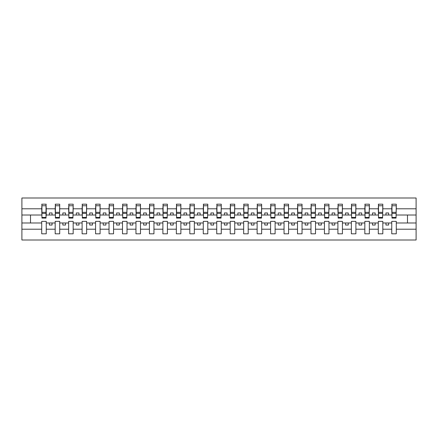 <?xml version="1.0" encoding="UTF-8"?>
<svg xmlns="http://www.w3.org/2000/svg" width="438" height="438" viewBox="0 0 438 438"><rect width="100%" height="100%" fill="white"/><g stroke="black" fill="none" stroke-linecap="round" stroke-linejoin="round"><path stroke-width="0.66" d="M391.758 229.205L382.817 229.205L382.817 221.371L378.295 221.371L378.295 229.205L369.354 229.205L369.354 221.371L364.832 221.371L364.832 229.205L355.891 229.205L355.891 221.371L351.369 221.371L351.369 229.205L342.428 229.205L342.428 221.371L337.906 221.371L337.906 229.205L328.965 229.205L328.965 221.371L324.443 221.371L324.443 229.205L315.502 229.205L315.502 221.371L310.98 221.371L310.98 229.205L302.039 229.205L302.039 221.371L297.517 221.371L297.517 229.205L288.576 229.205L288.576 221.371L284.054 221.371L284.054 229.205L275.113 229.205L275.113 221.371L270.591 221.371L270.591 229.205L261.65 229.205L261.65 221.371L257.128 221.371L257.128 229.205L248.187 229.205L248.187 221.371L243.665 221.371L243.665 229.205L234.724 229.205L234.724 221.371L230.202 221.371L230.202 229.205L221.261 229.205L221.261 221.371L216.739 221.371L216.739 229.205L207.798 229.205L207.798 221.371L203.276 221.371L203.276 229.205L194.335 229.205L194.335 221.371L189.813 221.371L189.813 229.205L180.872 229.205L180.872 221.371L176.35 221.371L176.35 229.205L167.409 229.205L167.409 221.371L162.887 221.371L162.887 229.205L153.946 229.205L153.946 221.371L149.424 221.371L149.424 229.205L140.483 229.205L140.483 221.371L135.961 221.371L135.961 229.205L127.02 229.205L127.02 221.371L122.498 221.371L122.498 229.205L113.557 229.205L113.557 221.371L109.035 221.371L109.035 229.205L100.094 229.205L100.094 221.371L95.572 221.371L95.572 229.205L86.631 229.205L86.631 221.371L82.109 221.371L82.109 229.205L73.168 229.205L73.168 221.371L68.646 221.371L68.646 229.205L59.705 229.205L59.705 221.371L55.183 221.371L55.183 229.205L46.242 229.205L46.242 221.371L41.72 221.371L41.72 229.205L21.9 229.205L21.9 240.002L416.1 240.002L416.1 229.205L396.28 229.205L396.28 233.81L391.758 233.81L391.758 222.986L385.944 222.986L385.944 225.033L388.637 225.033L388.637 222.986M396.28 229.205L396.28 221.371L391.758 221.371L391.758 222.986M378.295 229.205L378.295 233.81L382.817 233.81L382.817 229.205M364.832 229.205L364.832 233.81L369.354 233.81L369.354 229.205M351.369 229.205L351.369 233.81L355.891 233.81L355.891 229.205M337.906 229.205L337.906 233.81L342.428 233.81L342.428 229.205M324.443 229.205L324.443 233.81L328.965 233.81L328.965 229.205M310.98 229.205L310.98 233.81L315.502 233.81L315.502 229.205M297.517 229.205L297.517 233.81L302.039 233.81L302.039 229.205M284.054 229.205L284.054 233.81L288.576 233.81L288.576 229.205M270.591 229.205L270.591 233.81L275.113 233.81L275.113 229.205M257.128 229.205L257.128 233.81L261.65 233.81L261.65 229.205M243.665 229.205L243.665 233.81L248.187 233.81L248.187 229.205M230.202 229.205L230.202 233.81L234.724 233.81L234.724 229.205M216.739 229.205L216.739 233.81L221.261 233.81L221.261 229.205M203.276 229.205L203.276 233.81L207.798 233.81L207.798 229.205M189.813 229.205L189.813 233.81L194.335 233.81L194.335 229.205M176.35 229.205L176.35 233.81L180.872 233.81L180.872 229.205M162.887 229.205L162.887 233.81L167.409 233.81L167.409 229.205M149.424 229.205L149.424 233.81L153.946 233.81L153.946 229.205M135.961 229.205L135.961 233.81L140.483 233.81L140.483 229.205M122.498 229.205L122.498 233.81L127.02 233.81L127.02 229.205M109.035 229.205L109.035 233.81L113.557 233.81L113.557 229.205M95.572 229.205L95.572 233.81L100.094 233.81L100.094 229.205M82.109 229.205L82.109 233.81L86.631 233.81L86.631 229.205M68.646 229.205L68.646 233.81L73.168 233.81L73.168 229.205M55.183 229.205L55.183 233.81L59.705 233.81L59.705 229.205M391.972 217.44L396.067 217.44L396.067 218.086L391.972 218.086L391.972 204.19L391.758 208.795L382.817 208.795L382.604 216.629M391.972 216.629L391.758 208.795M378.509 217.44L382.604 217.44L382.604 218.086L378.509 218.086L378.509 204.19L378.295 208.795L369.354 208.795L369.141 216.629M378.509 216.629L378.295 208.795M365.046 217.44L369.141 217.44L369.141 218.086L365.046 218.086L365.046 204.19L364.832 208.795L355.891 208.795L355.678 216.629M365.046 216.629L364.832 208.795M351.583 217.44L355.678 217.44L355.678 218.086L351.583 218.086L351.583 204.19L351.369 208.795L342.428 208.795L342.215 216.629M351.583 216.629L351.369 208.795M338.12 217.44L342.215 217.44L342.215 218.086L338.12 218.086L338.12 204.19L337.906 208.795L328.965 208.795L328.752 216.629M338.12 216.629L337.906 208.795M324.657 217.44L328.752 217.44L328.752 218.086L324.657 218.086L324.657 204.19L324.443 208.795L315.502 208.795L315.289 216.629M324.657 216.629L324.443 208.795M311.194 217.44L315.289 217.44L315.289 218.086L311.194 218.086L311.194 204.19L310.98 208.795L302.039 208.795L301.826 216.629M311.194 216.629L310.98 208.795M297.73 217.44L301.826 217.44L301.826 218.086L297.73 218.086L297.73 204.19L297.517 208.795L288.576 208.795L288.363 216.629M297.73 216.629L297.517 208.795M284.267 217.44L288.363 217.44L288.363 218.086L284.267 218.086L284.267 204.19L284.054 208.795L275.113 208.795L274.9 216.629M284.267 216.629L284.054 208.795M270.804 217.44L274.9 217.44L274.9 218.086L270.804 218.086L270.804 204.19L270.591 208.795L261.65 208.795L261.437 216.629M270.804 216.629L270.591 208.795M257.341 217.44L261.437 217.44L261.437 218.086L257.341 218.086L257.341 204.19L257.128 208.795L248.187 208.795L247.974 216.629M257.341 216.629L257.128 208.795M243.878 217.44L247.974 217.44L247.974 218.086L243.878 218.086L243.878 204.19L243.665 208.795L234.724 208.795L234.511 216.629M243.878 216.629L243.665 208.795M230.415 217.44L234.511 217.44L234.511 218.086L230.415 218.086L230.415 204.19L230.202 208.795L221.261 208.795L221.048 216.629M230.415 216.629L230.202 208.795M216.952 217.44L221.048 217.44L221.048 218.086L216.952 218.086L216.952 204.19L216.739 208.795L207.798 208.795L207.585 216.629M216.952 216.629L216.739 208.795M203.489 217.44L207.585 217.44L207.585 218.086L203.489 218.086L203.489 204.19L203.276 208.795L194.335 208.795L194.122 216.629M203.489 216.629L203.276 208.795M190.026 217.44L194.122 217.44L194.122 218.086L190.026 218.086L190.026 204.19L189.813 208.795L180.872 208.795L180.659 216.629M190.026 216.629L189.813 208.795M176.563 217.44L180.659 217.44L180.659 218.086L176.563 218.086L176.563 204.19L176.35 208.795L167.409 208.795L167.196 216.629M176.563 216.629L176.35 208.795M163.1 217.44L167.196 217.44L167.196 218.086L163.1 218.086L163.1 204.19L162.887 208.795L153.946 208.795L153.733 216.629M163.1 216.629L162.887 208.795M149.637 217.44L153.733 217.44L153.733 218.086L149.637 218.086L149.637 204.19L149.424 208.795L140.483 208.795L140.269 216.629M149.637 216.629L149.424 208.795M136.174 217.44L140.269 217.44L140.269 218.086L136.174 218.086L136.174 204.19L135.961 208.795L127.02 208.795L126.806 216.629M136.174 216.629L135.961 208.795M122.711 217.44L126.806 217.44L126.806 218.086L122.711 218.086L122.711 204.19L122.498 208.795L113.557 208.795L113.343 216.629M122.711 216.629L122.498 208.795M109.248 217.44L113.343 217.44L113.343 218.086L109.248 218.086L109.248 204.19L109.035 208.795L100.094 208.795L99.88 216.629M109.248 216.629L109.035 208.795M95.785 217.44L99.88 217.44L99.88 218.086L95.785 218.086L95.785 204.19L95.572 208.795L86.631 208.795L86.417 216.629M95.785 216.629L95.572 208.795M82.322 217.44L86.417 217.44L86.417 218.086L82.322 218.086L82.322 204.19L82.109 208.795L73.168 208.795L72.954 216.629M82.322 216.629L82.109 208.795M68.859 217.44L72.954 217.44L72.954 218.086L68.859 218.086L68.859 204.19L68.646 208.795L59.705 208.795L59.491 216.629M68.859 216.629L68.646 208.795M55.396 217.44L59.491 217.44L59.491 218.086L55.396 218.086L55.396 204.19L55.183 208.795L46.242 208.795L46.028 204.19L46.028 218.086L41.933 218.086L41.933 213.388L46.028 213.388M55.396 216.629L55.183 208.795M41.72 229.205L41.72 233.81L46.242 233.81L46.242 229.205M41.933 213.388L41.933 204.19L41.72 208.795L21.9 208.795L21.9 197.998L416.1 197.998L416.1 208.795L396.28 208.795L396.067 216.629M41.933 216.629L41.72 208.795M391.758 204.19L396.28 204.19L396.28 208.795M378.295 204.19L382.817 204.19L382.817 208.795M364.832 204.19L369.354 204.19L369.354 208.795M351.369 204.19L355.891 204.19L355.891 208.795M337.906 204.19L342.428 204.19L342.428 208.795M324.443 204.19L328.965 204.19L328.965 208.795M310.98 204.19L315.502 204.19L315.502 208.795M297.517 204.19L302.039 204.19L302.039 208.795M284.054 204.19L288.576 204.19L288.576 208.795M270.591 204.19L275.113 204.19L275.113 208.795M257.128 204.19L261.65 204.19L261.65 208.795M243.665 204.19L248.187 204.19L248.187 208.795M230.202 204.19L234.724 204.19L234.724 208.795M216.739 204.19L221.261 204.19L221.261 208.795M203.276 204.19L207.798 204.19L207.798 208.795M189.813 204.19L194.335 204.19L194.335 208.795M176.35 204.19L180.872 204.19L180.872 208.795M162.887 204.19L167.409 204.19L167.409 208.795M149.424 204.19L153.946 204.19L153.946 208.795M135.961 204.19L140.483 204.19L140.483 208.795M122.498 204.19L127.02 204.19L127.02 208.795M109.035 204.19L113.557 204.19L113.557 208.795M95.572 204.19L100.094 204.19L100.094 208.795M82.109 204.19L86.631 204.19L86.631 208.795M68.646 204.19L73.168 204.19L73.168 208.795M55.183 204.19L59.705 204.19L59.705 208.795M41.72 204.19L46.242 204.19M385.944 222.986L382.817 222.986M391.758 215.014L388.637 215.014L388.637 212.967L385.944 212.967L385.944 215.014L382.817 215.014M385.944 215.014L388.637 215.014M375.174 225.033L375.174 222.986L372.481 222.986L372.481 225.033L375.174 225.033M372.481 222.986L369.354 222.986M378.295 222.986L375.174 222.986M378.295 215.014L375.174 215.014L375.174 212.967L372.481 212.967L372.481 215.014L369.354 215.014M372.481 215.014L375.174 215.014M361.711 225.033L361.711 222.986L359.018 222.986L359.018 225.033L361.711 225.033M359.018 222.986L355.891 222.986M364.832 222.986L361.711 222.986M364.832 215.014L361.711 215.014L361.711 212.967L359.018 212.967L359.018 215.014L355.891 215.014M359.018 215.014L361.711 215.014M348.248 225.033L348.248 222.986L345.555 222.986L345.555 225.033L348.248 225.033M345.555 222.986L342.428 222.986M351.369 222.986L348.248 222.986M351.369 215.014L348.248 215.014L348.248 212.967L345.555 212.967L345.555 215.014L342.428 215.014M345.555 215.014L348.248 215.014M334.785 225.033L334.785 222.986L332.092 222.986L332.092 225.033L334.785 225.033M332.092 222.986L328.965 222.986M337.906 222.986L334.785 222.986M337.906 215.014L334.785 215.014L334.785 212.967L332.092 212.967L332.092 215.014L328.965 215.014M332.092 215.014L334.785 215.014M321.322 225.033L321.322 222.986L318.629 222.986L318.629 225.033L321.322 225.033M318.629 222.986L315.502 222.986M324.443 222.986L321.322 222.986M324.443 215.014L321.322 215.014L321.322 212.967L318.629 212.967L318.629 215.014L315.502 215.014M318.629 215.014L321.322 215.014M307.859 225.033L307.859 222.986L305.166 222.986L305.166 225.033L307.859 225.033M305.166 222.986L302.039 222.986M310.98 222.986L307.859 222.986M310.98 215.014L307.859 215.014L307.859 212.967L305.166 212.967L305.166 215.014L302.039 215.014M305.166 215.014L307.859 215.014M294.391 225.033L294.391 222.986L291.703 222.986L291.703 225.033L294.391 225.033M291.703 222.986L288.576 222.986M297.517 222.986L294.391 222.986M297.517 215.014L294.391 215.014L294.391 212.967L291.703 212.967L291.703 215.014L288.576 215.014M291.703 215.014L294.391 215.014M280.928 225.033L280.928 222.986L278.239 222.986L278.239 225.033L280.928 225.033M278.239 222.986L275.113 222.986M284.054 222.986L280.928 222.986M284.054 215.014L280.928 215.014L280.928 212.967L278.239 212.967L278.239 215.014L275.113 215.014M278.239 215.014L280.928 215.014M267.465 225.033L267.465 222.986L264.776 222.986L264.776 225.033L267.465 225.033M264.776 222.986L261.65 222.986M270.591 222.986L267.465 222.986M270.591 215.014L267.465 215.014L267.465 212.967L264.776 212.967L264.776 215.014L261.65 215.014M264.776 215.014L267.465 215.014M254.002 225.033L254.002 222.986L251.313 222.986L251.313 225.033L254.002 225.033M251.313 222.986L248.187 222.986M257.128 222.986L254.002 222.986M257.128 215.014L254.002 215.014L254.002 212.967L251.313 212.967L251.313 215.014L248.187 215.014M251.313 215.014L254.002 215.014M240.539 225.033L240.539 222.986L237.85 222.986L237.85 225.033L240.539 225.033M237.85 222.986L234.724 222.986M243.665 222.986L240.539 222.986M243.665 215.014L240.539 215.014L240.539 212.967L237.85 212.967L237.85 215.014L234.724 215.014M237.85 215.014L240.539 215.014M227.076 225.033L227.076 222.986L224.387 222.986L224.387 225.033L227.076 225.033M224.387 222.986L221.261 222.986M230.202 222.986L227.076 222.986M230.202 215.014L227.076 215.014L227.076 212.967L224.387 212.967L224.387 215.014L221.261 215.014M224.387 215.014L227.076 215.014M213.613 225.033L213.613 222.986L210.924 222.986L210.924 225.033L213.613 225.033M210.924 222.986L207.798 222.986M216.739 222.986L213.613 222.986M216.739 215.014L213.613 215.014L213.613 212.967L210.924 212.967L210.924 215.014L207.798 215.014M210.924 215.014L213.613 215.014M200.15 225.033L200.15 222.986L197.461 222.986L197.461 225.033L200.15 225.033M197.461 222.986L194.335 222.986M203.276 222.986L200.15 222.986M203.276 215.014L200.15 215.014L200.15 212.967L197.461 212.967L197.461 215.014L194.335 215.014M197.461 215.014L200.15 215.014M186.687 225.033L186.687 222.986L183.998 222.986L183.998 225.033L186.687 225.033M183.998 222.986L180.872 222.986M189.813 222.986L186.687 222.986M189.813 215.014L186.687 215.014L186.687 212.967L183.998 212.967L183.998 215.014L180.872 215.014M183.998 215.014L186.687 215.014M173.224 225.033L173.224 222.986L170.535 222.986L170.535 225.033L173.224 225.033M170.535 222.986L167.409 222.986M176.35 222.986L173.224 222.986M176.35 215.014L173.224 215.014L173.224 212.967L170.535 212.967L170.535 215.014L167.409 215.014M170.535 215.014L173.224 215.014M159.761 225.033L159.761 222.986L157.072 222.986L157.072 225.033L159.761 225.033M157.072 222.986L153.946 222.986M162.887 222.986L159.761 222.986M162.887 215.014L159.761 215.014L159.761 212.967L157.072 212.967L157.072 215.014L153.946 215.014M157.072 215.014L159.761 215.014M146.297 225.033L146.297 222.986L143.609 222.986L143.609 225.033L146.297 225.033M143.609 222.986L140.483 222.986M149.424 222.986L146.297 222.986M149.424 215.014L146.297 215.014L146.297 212.967L143.609 212.967L143.609 215.014L140.483 215.014M143.609 215.014L146.297 215.014M132.834 225.033L132.834 222.986L130.141 222.986L130.141 225.033L132.834 225.033M130.141 222.986L127.02 222.986M135.961 222.986L132.834 222.986M135.961 215.014L132.834 215.014L132.834 212.967L130.141 212.967L130.141 215.014L127.02 215.014M130.141 215.014L132.834 215.014M119.371 225.033L119.371 222.986L116.678 222.986L116.678 225.033L119.371 225.033M116.678 222.986L113.557 222.986M122.498 222.986L119.371 222.986M122.498 215.014L119.371 215.014L119.371 212.967L116.678 212.967L116.678 215.014L113.557 215.014M116.678 215.014L119.371 215.014M105.908 225.033L105.908 222.986L103.215 222.986L103.215 225.033L105.908 225.033M103.215 222.986L100.094 222.986M109.035 222.986L105.908 222.986M109.035 215.014L105.908 215.014L105.908 212.967L103.215 212.967L103.215 215.014L100.094 215.014M103.215 215.014L105.908 215.014M92.445 225.033L92.445 222.986L89.752 222.986L89.752 225.033L92.445 225.033M89.752 222.986L86.631 222.986M95.572 222.986L92.445 222.986M95.572 215.014L92.445 215.014L92.445 212.967L89.752 212.967L89.752 215.014L86.631 215.014M89.752 215.014L92.445 215.014M78.982 225.033L78.982 222.986L76.289 222.986L76.289 225.033L78.982 225.033M76.289 222.986L73.168 222.986M82.109 222.986L78.982 222.986M82.109 215.014L78.982 215.014L78.982 212.967L76.289 212.967L76.289 215.014L73.168 215.014M76.289 215.014L78.982 215.014M65.519 225.033L65.519 222.986L62.826 222.986L62.826 225.033L65.519 225.033M62.826 222.986L59.705 222.986M68.646 222.986L65.519 222.986M68.646 215.014L65.519 215.014L65.519 212.967L62.826 212.967L62.826 215.014L59.705 215.014M62.826 215.014L65.519 215.014M52.056 225.033L52.056 222.986L49.363 222.986L49.363 225.033L52.056 225.033M49.363 222.986L46.242 222.986M55.183 222.986L52.056 222.986M55.183 215.014L52.056 215.014L52.056 212.967L49.363 212.967L49.363 215.014L46.242 215.014L46.242 208.795M49.363 215.014L52.056 215.014M46.242 215.014L46.028 216.629M41.72 222.986L21.9 222.986L21.9 208.795M21.9 229.205L21.9 222.986M41.72 215.014L21.9 215.014M416.1 229.205L416.1 208.795M30.518 222.986L30.518 215.014M416.1 215.014L407.482 215.014L407.482 222.986L396.28 222.986M416.1 222.986L407.482 222.986M407.482 215.014L396.28 215.014M41.933 212.337L46.028 212.337M59.705 204.19L59.491 217.44M55.396 213.388L59.491 213.388M55.396 212.337L59.491 212.337M73.168 204.19L72.954 217.44M68.859 213.388L72.954 213.388M68.859 212.337L72.954 212.337M86.631 204.19L86.417 217.44M82.322 213.388L86.417 213.388M82.322 212.337L86.417 212.337M100.094 204.19L99.88 217.44M95.785 213.388L99.88 213.388M95.785 212.337L99.88 212.337M113.557 204.19L113.343 217.44M109.248 213.388L113.343 213.388M109.248 212.337L113.343 212.337M127.02 204.19L126.806 217.44M122.711 213.388L126.806 213.388M122.711 212.337L126.806 212.337M140.483 204.19L140.269 217.44M136.174 213.388L140.269 213.388M136.174 212.337L140.269 212.337M153.946 204.19L153.733 217.44M149.637 213.388L153.733 213.388M149.637 212.337L153.733 212.337M167.409 204.19L167.196 217.44M163.1 213.388L167.196 213.388M163.1 212.337L167.196 212.337M180.872 204.19L180.659 217.44M176.563 213.388L180.659 213.388M176.563 212.337L180.659 212.337M194.335 204.19L194.122 217.44M190.026 213.388L194.122 213.388M190.026 212.337L194.122 212.337M207.798 204.19L207.585 217.44M203.489 213.388L207.585 213.388M203.489 212.337L207.585 212.337M221.261 204.19L221.048 217.44M216.952 213.388L221.048 213.388M216.952 212.337L221.048 212.337M234.724 204.19L234.511 217.44M230.415 213.388L234.511 213.388M230.415 212.337L234.511 212.337M248.187 204.19L247.974 217.44M243.878 213.388L247.974 213.388M243.878 212.337L247.974 212.337M261.65 204.19L261.437 217.44M257.341 213.388L261.437 213.388M257.341 212.337L261.437 212.337M275.113 204.19L274.9 217.44M270.804 213.388L274.9 213.388M270.804 212.337L274.9 212.337M288.576 204.19L288.363 217.44M284.267 213.388L288.363 213.388M284.267 212.337L288.363 212.337M302.039 204.19L301.826 217.44M297.73 213.388L301.826 213.388M297.73 212.337L301.826 212.337M315.502 204.19L315.289 217.44M311.194 213.388L315.289 213.388M311.194 212.337L315.289 212.337M328.965 204.19L328.752 217.44M324.657 213.388L328.752 213.388M324.657 212.337L328.752 212.337M342.428 204.19L342.215 217.44M338.12 213.388L342.215 213.388M338.12 212.337L342.215 212.337M355.891 204.19L355.678 217.44M351.583 213.388L355.678 213.388M351.583 212.337L355.678 212.337M369.354 204.19L369.141 217.44M365.046 213.388L369.141 213.388M365.046 212.337L369.141 212.337M382.817 204.19L382.604 217.44M378.509 213.388L382.604 213.388M378.509 212.337L382.604 212.337M396.28 204.19L396.067 217.44M391.972 213.388L396.067 213.388M391.972 212.337L396.067 212.337M41.933 217.44L46.028 217.44M41.933 205.75L46.028 205.75M55.396 205.75L59.491 205.75M68.859 205.75L72.954 205.75M82.322 205.75L86.417 205.75M95.785 205.75L99.88 205.75M109.248 205.75L113.343 205.75M122.711 205.75L126.806 205.75M136.174 205.75L140.269 205.75M149.637 205.75L153.733 205.75M163.1 205.75L167.196 205.75M176.563 205.75L180.659 205.75M190.026 205.75L194.122 205.75M203.489 205.75L207.585 205.75M216.952 205.75L221.048 205.75M230.415 205.75L234.511 205.75M243.878 205.75L247.974 205.75M257.341 205.75L261.437 205.75M270.804 205.75L274.9 205.75M284.267 205.75L288.363 205.75M297.73 205.75L301.826 205.75M311.194 205.75L315.289 205.75M324.657 205.75L328.752 205.75M338.12 205.75L342.215 205.75M351.583 205.75L355.678 205.75M365.046 205.75L369.141 205.75M378.509 205.75L382.604 205.75M391.972 205.75L396.067 205.75"/></g></svg>
